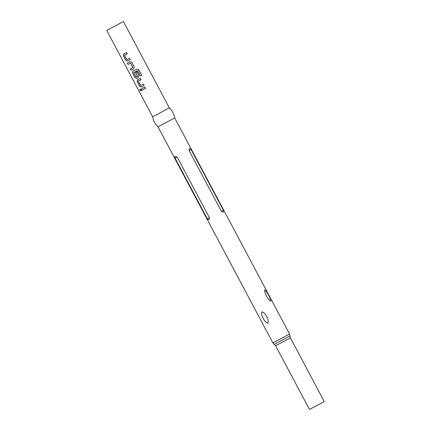 <?xml version="1.0" encoding="UTF-8"?>
<svg xmlns="http://www.w3.org/2000/svg" width="431" height="431" viewBox="0 0 431 431"><rect width="100%" height="100%" fill="white"/><g stroke="black" fill="none" stroke-linecap="round" stroke-linejoin="round"><path stroke-width="0.65" d="M139.983 90.37L139.983 89.336L140.953 89.896L140.889 90.968L139.983 90.37L140.037 89.314M106.726 30.434L152.601 116.709L156.97 114.624L169.302 107.825L123.428 21.55L106.726 30.434L123.428 21.55M143.566 89.422L141.804 90.316L141.099 88.985L144.902 87.03L145.608 88.36L143.566 89.422M142.058 86.588L141.271 86.987L139.639 86.243L137.166 81.594L137.484 79.859L140.312 78.399L141.018 79.724L138.308 81.238L140.592 85.532L143.394 84.196L144.099 85.527L142.058 86.588M137.467 77.952L136.681 78.356L135.048 77.607L132.576 72.958L132.888 71.228L136.81 69.192L138.216 69.267L138.717 69.768L141.68 75.35L140.35 76.055L137.554 70.797L133.82 72.623L136.201 77.095L137.554 76.287L135.544 72.51L136.826 71.842L138.852 75.651L138.313 77.515L137.467 77.952M132.877 69.316L131.116 70.21L130.41 68.885L132.888 67.511L130.604 63.212L128.029 64.413L127.323 63.082L129.93 61.752L131.789 62.371L134.262 67.02L133.723 68.885L132.877 69.316M128.287 60.685L127.501 61.083L125.863 60.34L123.39 55.691L123.708 53.956L126.536 52.496L127.247 53.821L124.537 55.335L126.822 59.629L129.623 58.298L130.329 59.623L128.287 60.685M275.592 345.732L290.397 337.861L324.274 401.579L309.469 409.45L275.592 345.732L272.871 342.904L157.983 126.833L174.684 117.949C173.989 113.994 172.195 110.616 169.302 107.825M221.464 211.432C223.28 212.612 223.926 212.23 223.409 210.28L191.095 149.509C189.802 148.054 189.155 148.442 189.144 150.661L221.464 211.432L223.409 210.28M270.738 301.172C267.818 299.502 264.489 293.242 264.688 289.783C267.118 291.728 270.431 297.956 270.738 301.172M261.832 311.85C264.02 312.577 265.625 314.161 266.654 316.618C268.114 318.848 268.529 321.057 267.888 323.239C265.825 322.436 264.289 320.809 263.282 318.347C261.8 316.117 261.315 313.957 261.832 311.85M207.343 218.829C208.701 220.333 209.412 219.993 209.477 217.811L177.163 157.035C175.293 155.817 174.582 156.157 175.029 158.053L207.343 218.829L209.477 217.811M145.64 88.339L141.804 90.316M141.891 90.268L141.185 88.937M140.932 90.936L140.091 90.311M144.132 85.505L141.346 86.949L139.639 86.243M141.045 79.708L138.335 81.114M139.725 86.189L137.252 81.54L137.554 79.816M138.173 69.24L141.675 75.35L140.366 76.045L137.419 70.754M138.362 77.488L136.751 78.313L135.135 77.558L132.662 72.909L132.963 71.185M137.435 70.743L133.82 72.623M137.521 76.416L135.593 72.483M132.85 67.64L130.652 63.185L128.115 64.364L127.409 63.034M133.772 68.852L131.202 70.161L130.496 68.836M130.356 59.602L127.571 61.046L125.863 60.34M127.274 53.805L124.564 55.211M125.949 60.292L123.481 55.642L123.783 53.913M272.871 342.904L289.573 334.025L174.684 117.949M274.235 344.321L289.988 335.948L289.573 334.025M189.144 150.661L191.095 149.509M175.029 158.053L177.163 157.035M290.397 337.861L289.988 335.948M152.601 116.709C153.296 120.664 155.09 124.042 157.983 126.833"/></g></svg>
